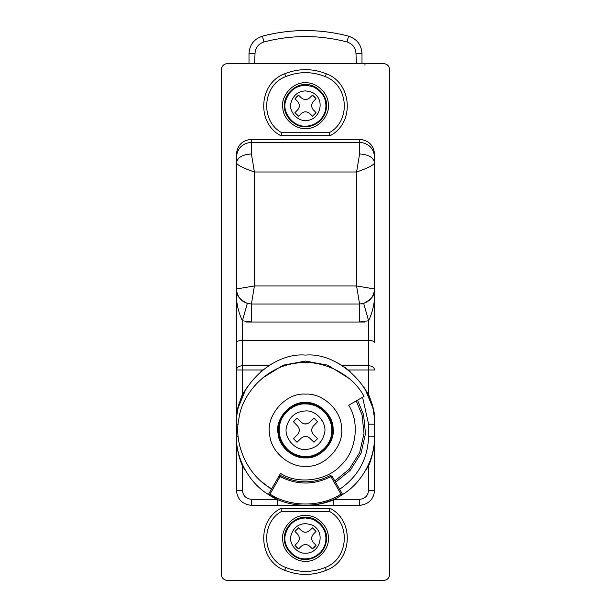 <?xml version="1.0" encoding="UTF-8"?>
<svg xmlns="http://www.w3.org/2000/svg" width="611" height="611" viewBox="0 0 611 611"><rect width="100%" height="100%" fill="white"/><g stroke="black" fill="none" stroke-linecap="round" stroke-linejoin="round"><path stroke-width="0.92" d="M282.824 108.368C280.121 96.622 292.997 81.668 305.5 82.836C316.2 81.935 328.489 93.2 328.298 104.282C330.177 115.785 317.422 129.631 305.5 128.509C295.327 129.303 283.359 119.16 282.824 108.368C280.121 96.622 292.997 81.668 305.5 82.836M328.298 104.282C330.177 115.785 317.422 129.631 305.5 128.509M305.5 84.639C316.972 83.57 328.817 97.256 326.396 108.055C325.961 112.279 324.197 116.174 321.126 119.756C316.475 124.453 311.266 126.775 305.5 126.706C295.09 127.646 283.527 116.082 284.466 105.672C283.527 95.263 295.09 83.699 305.5 84.639M315.223 97.623L314.482 96.798M314.398 96.714L312.465 95.148L316.032 98.715L313.344 101.495L316.032 98.715M312.595 102.442L312.366 102.847M311.9 103.992L311.77 104.504M311.656 105.703L311.77 106.833M312.106 107.964L312.328 108.437M314.459 114.562L316.032 112.63L313.344 109.85L316.032 112.63L312.465 116.205L309.678 113.509L312.465 116.205M313.558 115.395L314.375 114.647M308.754 112.783L308.326 112.531M307.18 112.065L306.653 111.935M305.469 111.828L304.339 111.943M303.216 112.279L302.743 112.5M296.61 114.631L298.55 116.205L301.33 113.516L298.55 116.205L294.976 112.63L297.664 109.85L294.976 112.63M295.785 113.722L296.526 114.547M298.397 108.934L298.642 108.506M299.107 107.36L299.237 106.833M299.352 105.65L299.237 104.519M298.901 103.396L298.68 102.923M297.465 95.942L294.976 98.715L297.672 101.502L294.976 98.715L298.542 95.148L301.33 97.836L298.542 95.148M302.254 98.57L302.682 98.822M303.827 99.28L304.354 99.41M305.538 99.524L306.669 99.41M307.791 99.074L308.265 98.852M309.678 97.836L312.465 95.148L309.678 97.836C306.905 100.067 304.125 100.067 301.33 97.836M297.672 101.502C299.894 104.282 299.894 107.062 297.664 109.85M301.33 113.516C304.102 111.286 306.882 111.286 309.678 113.509M313.344 109.85C311.114 107.07 311.114 104.29 313.344 101.495M330.077 135.718L280.923 135.718C256.246 123.3 258.69 83.111 284.695 73.778C298.565 68.256 312.435 68.256 326.305 73.778C352.31 83.111 354.754 123.3 330.077 135.718L329.26 132.717C351.195 120.97 348.56 84.967 325.151 76.551L326.305 73.778M280.923 135.718L281.74 132.717L329.26 132.717M269.695 434.459C265.434 415.915 285.757 392.3 305.5 394.148C322.394 392.72 341.793 410.508 341.496 428.005C344.459 446.167 324.319 468.026 305.5 466.262C289.431 467.514 270.543 451.506 269.695 434.459C265.434 415.915 285.757 392.3 305.5 394.148M341.496 428.005C344.459 446.167 324.319 468.026 305.5 466.262M278.051 433.466C274.782 419.245 290.362 401.144 305.5 402.557C318.453 401.465 333.323 415.106 333.094 428.517C335.37 442.44 319.927 459.205 305.5 457.853C293.181 458.808 278.7 446.534 278.051 433.466C274.782 419.245 290.362 401.144 305.5 402.557M333.094 428.517C335.37 442.44 319.927 459.205 305.5 457.853M305.5 403.161C313 403.077 319.759 406.116 325.755 412.288C330.375 417.909 332.636 423.889 332.544 430.205C333.751 443.586 318.881 458.456 305.5 457.249C299.68 457.334 294.074 455.386 288.682 451.384C281.801 445.304 278.387 438.247 278.456 430.205C277.249 416.824 292.119 401.954 305.5 403.161M308.265 437.086L307.776 436.857M306.684 436.529L303.812 436.651M297.03 442.249L301.322 438.095C304.118 435.864 306.898 435.864 309.678 438.095L313.97 442.249L317.544 438.675L313.39 434.375C311.159 431.587 311.159 428.807 313.39 426.027L317.544 421.735L313.97 418.161L309.678 422.316C306.882 424.546 304.102 424.546 301.322 422.316L297.03 418.161L293.456 421.735L297.61 426.027C299.841 428.815 299.841 431.603 297.61 434.375L293.456 438.675L297.03 442.249L301.322 438.095M298.619 432.97L298.848 432.481M299.176 431.389L299.054 428.517M302.735 423.324L303.224 423.553M304.316 423.881L307.188 423.759M312.381 427.44L312.152 427.929M311.824 429.021L311.946 431.885M297.61 434.375L293.456 438.675M293.456 421.735L297.61 426.027M301.322 422.316L297.03 418.161M313.97 418.161L309.678 422.316M313.39 426.027L317.544 421.735M317.544 438.675L313.39 434.375M309.678 438.095L313.97 442.249M282.824 541.079C280.121 529.332 292.997 514.378 305.5 515.547C316.2 514.645 328.489 525.911 328.298 536.985C330.177 548.495 317.422 562.334 305.5 561.219C295.327 562.013 283.359 551.87 282.824 541.079C280.121 529.332 292.997 514.378 305.5 515.547M328.298 536.985C330.177 548.495 317.422 562.334 305.5 561.219M305.5 517.349C316.972 516.272 328.817 529.966 326.396 540.766C325.961 544.981 324.197 548.884 321.126 552.466C316.475 557.163 311.266 559.485 305.5 559.416C295.09 560.356 283.527 548.785 284.466 538.383C283.527 527.973 295.09 516.41 305.5 517.349M315.223 530.333L312.465 527.851L316.032 531.425L313.344 534.205L316.032 531.425M312.595 535.152L312.366 535.557M311.9 536.695L311.77 537.214M311.656 538.406L311.77 539.544M312.106 540.666L312.328 541.14M314.459 547.273L316.032 545.34L313.344 542.56L316.032 545.34L312.465 548.907L309.678 546.219L312.465 548.907M313.558 548.098L314.375 547.357M308.754 545.486L308.326 545.241M307.18 544.775L306.653 544.645M305.469 544.538L304.339 544.645M303.216 544.989L302.743 545.211M296.61 547.334L298.55 548.907L301.33 546.226L298.55 548.907L294.976 545.34L297.664 542.56L294.976 545.34M295.785 546.433L296.526 547.25M298.397 541.636L298.642 541.216M299.107 540.071L299.237 539.536M299.352 538.36L299.237 537.229M298.901 536.099L298.68 535.626M297.465 528.652L294.976 531.425L297.672 534.213L294.976 531.425L298.542 527.858L301.33 530.547L298.542 527.858M302.254 531.28L302.682 531.524M303.827 531.99L304.354 532.12M305.538 532.234L306.669 532.12M307.791 531.776L308.265 531.555M309.678 530.547L312.465 527.851L309.678 530.547C306.905 532.777 304.125 532.777 301.33 530.547M297.672 534.213C299.894 536.993 299.894 539.773 297.664 542.56M301.33 546.226C304.102 543.989 306.882 543.989 309.678 546.219M313.344 542.56C311.114 539.78 311.114 536.993 313.344 534.205M348.812 36.225L348.575 36.156C319.736 28.686 291.019 28.686 262.425 36.156L262.188 36.225M249.005 53.34L249.005 53.585C249.586 44.779 254.061 38.974 262.425 36.156C291.142 28.702 319.859 28.702 348.575 36.156C356.939 38.974 361.414 44.779 361.995 53.585L361.995 53.34M356.373 63.605L355.984 53.585C355.594 47.719 352.616 43.847 347.04 41.968C319.347 34.774 291.653 34.774 263.96 41.968C258.384 43.847 255.406 47.719 255.016 53.585L254.627 63.605M355.984 53.585L361.995 53.585L361.995 63.605M249.005 63.605L249.005 53.585L255.016 53.585M372.328 406.567L365.332 389.597L368.601 394.561C372.641 404.245 374.65 414.121 374.612 424.194L374.612 436.216C374.65 446.29 372.641 456.165 368.601 465.849L365.332 470.814C371.549 459.762 374.65 448.23 374.612 436.216C375.192 458.563 361.788 482.995 342.626 494.505C321.966 508.764 289.034 508.764 268.374 494.505L280.556 473.403C297.939 484.76 326.923 480.941 340.77 465.475C356.236 451.628 360.055 422.644 348.698 405.261L364.049 396.402C351.928 373 319.477 357.87 293.761 363.621C267.626 367.012 242.307 392.331 238.916 418.466C233.165 444.182 248.303 476.633 271.696 488.754C248.303 476.633 233.165 444.182 238.916 418.466C242.307 392.331 267.626 367.012 293.761 363.621C319.477 357.87 351.928 373 364.049 396.402M280.923 508.329L330.077 508.329C354.754 520.755 352.31 560.944 326.305 570.277C312.435 575.799 298.565 575.799 284.695 570.277C258.69 560.944 256.246 520.755 280.923 508.329L281.74 511.338C259.805 523.085 262.44 559.08 285.849 567.504L284.695 570.277M330.077 508.329L329.26 511.338L281.74 511.338M330.383 476.87C313.794 485.088 297.206 485.088 280.617 476.87L279.815 477.099L278.769 476.496L280.334 475.595L281.182 475.809C297.397 483.843 313.603 483.843 329.818 475.809L330.666 475.595L332.231 476.496L342.626 494.505L341.007 494.108L331.185 477.099L330.383 476.87L329.818 475.809L332.231 476.496L331.185 477.099M357.55 400.152L363.553 414.648L365.5 433.596L361.025 453.202L350.324 470.233L335.546 482.247M278.769 476.496L281.182 475.809L280.617 476.87M245.668 470.814L242.399 465.849C238.359 456.165 236.35 446.29 236.388 436.216L236.388 342.832C236.747 341.32 238.748 340.487 242.399 340.342L242.399 320.775L247.318 303.43C238.932 299.016 235.288 294.204 236.388 288.972L254.413 285.971L356.587 285.971L374.612 288.972C375.291 300.123 373.29 310.724 368.601 320.775L363.682 303.43C372.068 299.016 375.712 294.204 374.612 288.972L374.612 342.832C374.23 341.328 372.229 340.503 368.601 340.342L368.601 320.775L359.589 322.028L251.411 322.028L242.399 320.775C237.71 310.724 235.709 300.123 236.388 288.972L236.388 154.423C237.259 145.288 242.269 140.27 251.411 139.361L359.589 139.361C368.716 140.247 373.726 145.273 374.612 154.423L374.612 288.972C373.657 298.031 368.647 303.041 359.589 303.995L359.833 303.995M248.066 303.621L248.83 303.774M251.167 303.995L251.411 303.995C242.353 303.041 237.343 298.031 236.388 288.972L236.388 154.423M361.384 303.888L361.979 303.804M342.626 494.505L333.69 499.913C324.64 503.495 315.245 505.297 305.5 505.328L251.411 505.328C242.353 504.373 237.343 499.363 236.388 490.305L236.388 436.705M309.533 505.213L316.002 504.526M323.15 503.036L329.818 500.905M335.134 499.317L359.589 499.317C365.027 498.744 368.028 495.742 368.601 490.305L374.612 490.305L374.612 436.216L374.612 490.305C373.657 499.363 368.647 504.373 359.589 505.328L333.69 505.328L333.545 499.378M339.617 489.296C358.229 476.488 367.891 458.792 368.601 436.216L368.601 424.194L374.612 424.194C377.705 390.001 339.693 351.989 305.5 355.083C271.307 351.989 233.295 390.001 236.388 424.194C236.35 414.121 238.359 404.238 242.399 394.561L245.668 389.597L238.748 406.3M383.632 63.605C387.252 63.987 389.253 65.988 389.635 69.616C389.253 65.988 387.252 63.987 383.632 63.605L227.368 63.605C223.748 63.987 221.747 65.988 221.365 69.616C221.747 65.988 223.748 63.987 227.368 63.605M364.996 63.605L364.996 65.331M227.368 580.45C223.748 580.068 221.747 578.067 221.365 574.439C221.747 578.067 223.748 580.068 227.368 580.45L383.632 580.45C387.275 580.091 389.283 578.09 389.635 574.439L389.635 69.616M383.632 580.45C387.252 580.068 389.253 578.067 389.635 574.439M279.815 477.099L269.993 494.108L268.374 494.505C249.212 482.995 235.808 458.563 236.388 436.216L238.16 436.216M332.995 505.328L305.5 505.328M350.134 371.427L344.146 366.898M277.31 505.328L277.31 499.317L268.374 494.505M238.16 424.194L236.388 424.194L236.388 288.972M263.708 369.151L260.866 371.427M359.589 153.964C368.647 154.537 373.657 157.539 374.612 162.977C373.39 165.314 367.387 168.315 356.587 171.989L359.589 153.964L359.589 142.31C368.647 143.257 373.657 148.198 374.612 157.149M251.411 153.964L254.413 171.989L254.413 285.971L251.411 303.995L359.589 303.995L356.587 285.971L356.587 171.989L254.413 171.989C243.606 168.315 237.595 165.306 236.388 162.977C237.343 157.539 242.353 154.537 251.411 153.964L251.411 142.31L359.589 142.31L359.589 139.361M365.332 389.597L363.667 386.878M262.646 369.968L236.388 369.968C236.77 367.41 238.771 365.989 242.399 365.722L242.399 340.342L368.601 340.342L368.601 369.968L374.612 369.968C374.23 367.41 372.229 365.989 368.601 365.722L342.343 365.722L339.296 363.912M271.704 363.912L268.657 365.722L242.399 365.722L242.399 394.561M221.365 574.439L221.365 69.616M247.333 386.878L245.668 389.597M242.399 465.849L242.399 490.305L236.388 490.305L236.388 436.216M320.691 119.359C316.17 123.934 311.106 126.187 305.5 126.118C293.662 127.18 282.068 112.661 285.413 101.838C288.438 91.367 295.136 85.83 305.5 85.227L312.779 86.563C322.272 91.314 326.618 98.455 325.816 107.987C325.388 112.088 323.677 115.884 320.691 119.359M310.77 91.841C326.45 97.21 320.89 121.146 305.5 120.474C296.931 121.238 288.537 110.728 290.958 102.9C293.15 95.316 297.992 91.306 305.5 90.871L310.77 91.841M325.151 76.551C312.053 71.342 298.947 71.342 285.849 76.551L284.695 73.778M285.849 76.551C262.44 84.967 259.805 120.97 281.74 132.717M289.163 450.781C281.098 443.365 277.921 434.971 279.632 425.607C281.037 413.594 294.372 403.13 305.5 403.924C312.794 403.848 319.347 406.804 325.182 412.792C330.772 419.818 332.835 427.158 331.368 434.803C329.963 446.817 316.628 457.272 305.5 456.478C299.841 456.57 294.395 454.668 289.163 450.781M324.472 433.573C321.707 443.571 315.391 448.864 305.5 449.467C294.456 450.467 283.535 436.972 286.528 426.829C289.293 416.839 295.609 411.539 305.5 410.936C316.544 409.943 327.465 423.438 324.472 433.573M320.691 552.069C316.17 556.636 311.106 558.889 305.5 558.828C293.662 559.882 282.068 545.371 285.413 534.549C288.438 524.078 295.136 518.54 305.5 517.937L312.779 519.274C322.272 524.024 326.618 531.165 325.816 540.697C325.388 544.798 323.677 548.594 320.691 552.069M310.77 524.551C326.45 529.913 320.89 553.856 305.5 553.184C296.931 553.948 288.537 543.439 290.958 535.61C293.15 528.026 297.992 524.017 305.5 523.581L310.77 524.551M348.575 36.156L347.04 41.968M262.425 36.156L263.96 41.968M285.849 567.504C298.947 572.713 312.053 572.713 325.151 567.504L326.305 570.277M325.151 567.504C348.56 559.08 351.195 523.085 329.26 511.338M356.244 400.908L362.102 415.037L364.003 433.512L359.635 452.629L349.202 469.233L334.797 480.949M246.004 322.028L251.411 322.028L251.411 303.995M364.996 322.028L359.589 322.028L359.589 303.995M368.601 436.216L374.612 436.216M368.601 424.194L362.567 397.257M348.682 378.178L327.832 365.179L305.5 361.093L283.168 365.179L262.318 378.178M262.318 482.224L271.383 489.296M269.993 494.108C289.988 507.321 321.012 507.321 341.007 494.108M368.601 490.305L368.601 465.849M359.589 499.317L359.589 505.328M368.601 394.561L368.601 369.968L348.354 369.968M242.399 490.305C242.972 495.742 245.973 498.744 251.411 499.317L251.411 505.328M251.411 499.317L277.31 499.317M236.388 157.149C237.343 148.198 242.353 143.257 251.411 142.31L251.411 139.361M330.788 500.539L326.732 501.982M239.932 458.059L238.725 454.049M238.725 406.361L239.932 402.351M372.275 454.049L371.068 458.059M371.06 402.321L372.275 406.361M373.581 412.272L374.031 415.236"/></g></svg>
